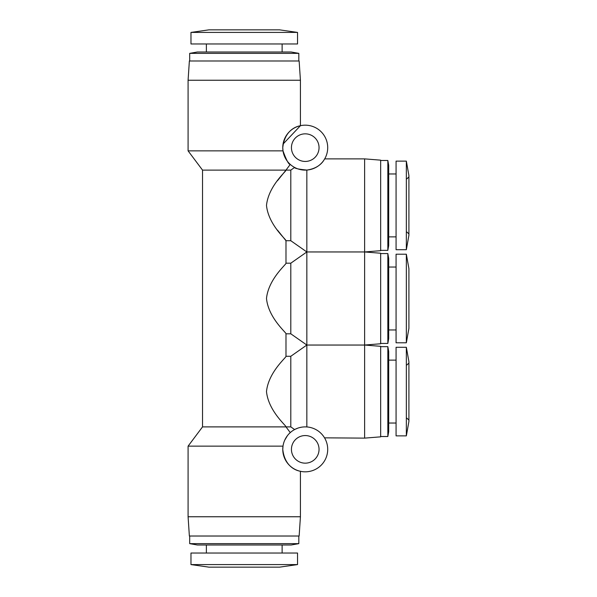 <?xml version="1.0" encoding="UTF-8"?>
<svg xmlns="http://www.w3.org/2000/svg" width="597" height="597" viewBox="0 0 597 597"><rect width="100%" height="100%" fill="white"/><g stroke="black" fill="none" stroke-linecap="round" stroke-linejoin="round"><path stroke-width="0.9" d="M306.843 426.945L306.843 345.044L364.618 345.044L306.843 345.044L306.843 251.956L364.618 251.956L364.618 158.877L380.67 160.16L380.67 250.673L364.618 251.956L380.67 253.24L380.67 343.76L364.618 345.044L364.618 438.123L380.67 436.84L380.67 346.327L364.618 345.044L364.618 251.956L306.843 251.956L306.843 170.055C298.694 169.279 294.62 168.406 294.612 167.444L290.799 170.115L285.985 170.115L277.456 180.764M406.348 435.877L408.915 421.43L408.915 361.73L406.348 347.29L396.072 347.29L396.072 435.877L406.348 435.877L406.348 347.29M396.072 360.125L388.692 360.125M396.072 423.034L388.692 423.034M387.841 346.648L387.841 436.519L388.692 431.698L388.692 351.461L387.841 346.648L380.67 346.648M387.841 436.519L380.67 436.519M406.348 342.79L408.915 328.35L408.915 268.65L406.348 254.21L396.072 254.21L396.072 342.79L406.348 342.79L406.348 254.21M396.072 267.046L388.692 267.046M396.072 329.954L388.692 329.954M387.841 253.561L387.841 343.439L388.692 338.618L388.692 258.382L387.841 253.561L380.67 253.561M387.841 343.439L380.67 343.439M190.973 564.583L208.95 567.15L279.56 567.15L297.537 564.583L297.537 553.031L190.973 553.031L190.973 564.583L297.537 564.583M279.56 29.85L208.95 29.85L190.973 32.417L297.537 32.417L279.56 29.85M297.537 32.417L297.537 43.969L190.973 43.969L190.973 32.417M298.821 543.643L189.689 543.643L197.398 545.001L291.12 545.001L298.821 543.643L298.821 536.016M291.12 51.999L197.398 51.999L189.689 53.357L298.821 53.357L291.12 51.999M300.425 516.756L188.085 516.756L189.368 536.016L299.142 536.016L300.425 516.756L300.425 471.302M291.44 449.354A13.798 13.798 0 0 0 305.239 463.16A13.798 13.798 0 0 0 319.044 449.354A13.798 13.798 0 0 0 305.239 435.556A13.798 13.798 0 0 0 291.44 449.354M299.142 60.984L189.368 60.984L188.085 80.244L300.425 80.244L299.142 60.984M291.44 147.646A13.798 13.798 0 0 0 305.239 161.444A13.798 13.798 0 0 0 319.044 147.646A13.798 13.798 0 0 0 305.239 133.84A13.798 13.798 0 0 0 291.44 147.646M188.085 516.756L188.085 446.146L202.532 426.885L285.985 426.885C286.881 426.146 268.456 411.333 266.493 391.565C268.486 371.797 286.896 356.999 285.985 356.275L285.985 333.805C286.866 333.044 268.426 318.231 266.493 298.463C268.508 278.709 286.873 263.941 285.985 263.195L285.985 240.725C286.873 239.979 268.471 225.181 266.493 205.413C268.493 185.622 286.851 170.891 285.985 170.115L202.532 170.115L188.085 150.854L188.085 80.244M188.085 446.146L283 446.146L282.769 449.354C285.172 471.085 302.545 471.346 300.425 471.302C302.537 471.354 285.157 471.055 282.769 449.354C285.172 471.085 302.545 471.346 300.425 471.302C302.537 471.354 285.157 471.055 282.769 449.354L283 446.146M285.985 356.275L290.799 356.275L290.799 426.885L285.985 426.885L290.269 432.601L289.485 433.332M287.381 435.728L284.717 440.213M290.799 426.885L294.612 429.556M290.799 356.275L306.843 345.044L290.799 333.805L290.799 263.195L285.985 263.195M324.537 437.84L364.618 438.123M301.53 427.198L299.425 427.653M297.664 428.206L295.119 429.295M282.769 449.354A22.47 22.47 0 0 1 305.239 426.885A22.47 22.47 0 0 1 327.708 449.354A22.47 22.47 0 0 1 305.239 471.824A22.47 22.47 0 0 1 282.769 449.354M290.799 333.805L285.985 333.805M290.799 263.195L306.843 251.956L290.799 240.725L290.799 170.115M277.523 230.166L285.985 240.725L290.799 240.725M283 150.854C286.426 160.287 288.844 164.802 290.269 164.399C288.836 164.794 286.411 160.28 283 150.854L282.769 147.646L283 150.854L188.085 150.854M282.769 147.646C285.172 125.915 302.545 125.654 300.425 125.698C302.537 125.646 285.157 125.945 282.769 147.646A22.47 22.47 0 0 1 305.239 125.176A22.47 22.47 0 0 1 327.708 147.646A22.47 22.47 0 0 1 305.239 170.115A22.47 22.47 0 0 1 282.769 147.646L283.038 144.22M300.425 80.244L300.425 125.698L283.06 144.086M406.348 249.71L408.915 235.27L408.915 175.57L406.348 161.123L396.072 161.123L396.072 249.71L406.348 249.71L406.348 161.123M396.072 173.966L388.692 173.966M396.072 236.875L388.692 236.875M387.841 160.481L387.841 250.352L388.692 245.539L388.692 165.302L387.841 160.481L380.67 160.481M387.841 250.352L380.67 250.352M364.618 158.877L324.701 158.877C324.843 157.817 321.82 168.011 306.843 170.055M406.99 364.939L408.915 363.013M282.127 553.031L282.127 545.001M282.127 51.999L282.127 43.969M298.821 60.984L298.821 53.357M285.985 170.115L290.269 164.399M406.99 178.779L408.915 176.854M406.99 418.221L408.915 420.146M206.383 553.031L206.383 545.001M206.383 51.999L206.383 43.969M189.689 543.643L189.689 536.016M189.689 60.984L189.689 53.357M202.532 426.885L202.532 170.115M406.99 232.061L408.915 233.987"/></g></svg>
